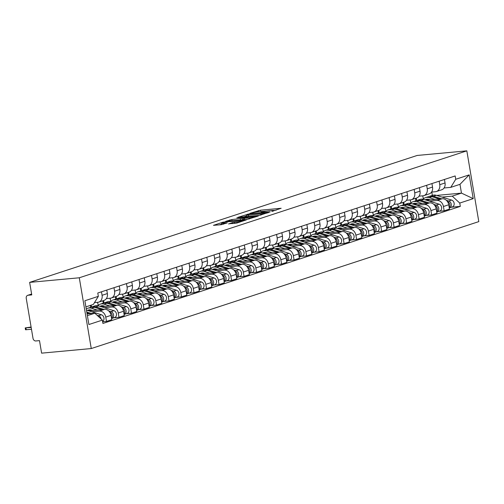 <?xml version="1.0" encoding="UTF-8"?>
<svg xmlns="http://www.w3.org/2000/svg" width="504" height="504" viewBox="0 0 504 504"><rect width="100%" height="100%" fill="white"/><g stroke="black" fill="none" stroke-linecap="round" stroke-linejoin="round"><path stroke-width="0.76" d="M271.801 211.415L281.156 208.272L260.366 210.2L250.066 213.305L252.762 212.801A4.536 0.479 -9.6 0 1 258.98 211.63L260.707 211.472A4.536 0.479 -9.6 0 1 262.66 211.541A4.536 0.479 -9.6 0 1 261.885 211.951L261.066 212.411L263.504 211.806A4.536 0.479 -9.6 0 1 269.716 210.634L271.448 210.477A4.536 0.479 -9.6 0 1 273.401 210.546A4.536 0.479 -9.6 0 1 272.626 210.956L271.801 211.415M228.646 223.833L236.786 223.077L246.317 219.908L222.976 222.176L213.45 225.345L221.105 224.715L227.26 222.919L223.159 223.222A3.793 0.403 -9.6 0 1 221.527 223.165A3.793 0.403 -9.6 0 1 223.486 222.472A3.793 0.403 -9.6 0 1 227.367 221.842L241.051 220.576A3.793 0.403 -9.6 0 1 242.682 220.632A3.793 0.403 -9.6 0 1 240.723 221.325A3.793 0.403 -9.6 0 1 236.842 221.955L232.621 222.529L228.671 224.003M79.292 277.78L29.641 282.385L417.18 155.453L466.83 150.847L79.292 277.78L91.262 348.548L478.8 221.615L466.83 150.847M259.321 215.422L270.175 211.869L249.392 213.797L237.919 217.331L259.321 215.422M258.306 216.027L247.08 219.435L225.685 221.338L231.84 219.542L242.216 218.396L245.095 217.407L236.804 217.835L258.306 216.027M29.641 282.385L31.758 294.909L28.111 295.25A2.885 2.344 -108.1 0 0 27.695 295.331A2.885 2.344 -108.1 0 0 26.239 298.299L33.012 338.354A2.885 2.344 -108.1 0 0 35.847 340.962L39.495 340.628L41.611 353.153L91.262 348.548M439.154 181.201L439.746 184.703A6.64 5.387 71.9 0 1 436.401 191.52L441.693 189.787A6.64 5.387 -108.1 0 0 445.038 182.971L444.446 179.468M415.901 200.775L415.498 198.362M429.484 201.184L436.918 200.491A6.64 5.387 71.9 0 1 443.432 206.501L448.724 204.769A6.64 5.387 -108.1 0 0 442.21 198.759L426.409 200.227M448.724 204.769L449.455 209.084L444.163 210.817L438.971 211.302M436.401 191.52A6.64 5.387 71.9 0 1 435.437 191.715L431.556 192.074M404.164 204.649L403.748 202.211M443.432 206.501L444.163 210.817M410.174 199.931L410.93 202.904M426.649 185.296L427.241 188.798A6.64 5.387 71.9 0 1 423.896 195.615L429.188 193.882A6.64 5.387 -108.1 0 0 432.533 187.066L431.941 183.563M403.395 204.87L402.992 202.463M426.466 215.397L431.657 214.918L436.949 213.179L436.218 208.864A6.64 5.387 -108.1 0 0 429.704 202.854L413.904 204.322M423.896 195.615A6.64 5.387 71.9 0 1 422.932 195.817L419.051 196.176M391.658 208.751L391.243 206.306M416.978 205.279L424.412 204.586A6.64 5.387 71.9 0 1 430.926 210.596L431.657 214.918M397.669 204.032L398.418 206.999M414.143 189.391L414.735 192.9A6.64 5.387 71.9 0 1 411.39 199.71L416.682 197.977A6.64 5.387 -108.1 0 0 420.027 191.167L419.429 187.658M390.89 208.971L390.48 206.558M413.96 219.492L419.152 219.013L424.444 217.281L423.713 212.959A6.64 5.387 -108.1 0 0 417.199 206.955L401.398 208.417M411.39 199.71A6.64 5.387 71.9 0 1 410.42 199.912L406.545 200.271M379.153 212.846L378.737 210.407M404.473 209.374L411.907 208.688A6.64 5.387 71.9 0 1 418.421 214.698L419.152 219.013M385.163 208.127L385.913 211.094M401.631 193.486L402.23 196.995A6.64 5.387 71.9 0 1 398.885 203.805L404.17 202.072A6.64 5.387 -108.1 0 0 407.516 195.262L406.923 191.753M378.384 213.066L377.975 210.653M401.455 223.587L406.646 223.108L411.938 221.376L411.207 217.06A6.64 5.387 -108.1 0 0 404.693 211.05L388.886 212.512M398.885 203.805A6.64 5.387 71.9 0 1 397.914 204.007L394.034 204.366M366.641 216.941L366.232 214.502M391.967 213.469L399.401 212.782A6.64 5.387 71.9 0 1 405.915 218.793L406.646 223.108M372.658 212.222L373.407 215.189M389.126 197.587L389.718 201.09A6.64 5.387 71.9 0 1 386.373 207.9L391.665 206.167A6.64 5.387 -108.1 0 0 395.01 199.357L394.418 195.848M365.879 217.161L365.469 214.748M388.949 227.688L394.141 227.203L399.426 225.471L398.696 221.155A6.64 5.387 -108.1 0 0 392.188 215.145L376.381 216.613M386.373 207.9A6.64 5.387 71.9 0 1 385.409 208.102L381.528 208.461M354.136 221.036L353.726 218.597M379.462 217.571L386.896 216.877A6.64 5.387 71.9 0 1 393.41 222.888L394.141 227.203M360.152 216.317L360.902 219.29M376.62 201.682L377.212 205.185A6.64 5.387 71.9 0 1 373.867 212.001L379.159 210.269A6.64 5.387 -108.1 0 0 382.505 203.452L381.912 199.949M353.373 221.256L352.964 218.843M376.444 231.783L381.629 231.298L386.921 229.566L386.19 225.25A6.64 5.387 -108.1 0 0 379.676 219.24L363.875 220.708M373.867 212.001A6.64 5.387 71.9 0 1 372.903 212.197L369.022 212.556M341.63 225.131L341.221 222.692M366.95 221.666L374.39 220.972A6.64 5.387 71.9 0 1 380.898 226.983L381.629 231.298M347.647 220.412L348.396 223.385M364.115 205.777L364.707 209.28A6.64 5.387 71.9 0 1 361.362 216.096L366.654 214.364A6.64 5.387 -108.1 0 0 369.999 207.547L369.407 204.044M340.868 225.351L340.458 222.944M363.932 235.878L369.123 235.399L374.415 233.661L373.685 229.345A6.64 5.387 -108.1 0 0 367.17 223.335L351.37 224.803M361.362 216.096A6.64 5.387 71.9 0 1 360.398 216.298L356.517 216.657M329.125 229.232L328.715 226.787M354.444 225.761L361.878 225.067A6.64 5.387 71.9 0 1 368.392 231.078L369.123 235.399M335.141 224.513L335.891 227.48M351.609 209.872L352.201 213.381A6.64 5.387 71.9 0 1 348.856 220.191L354.148 218.459A6.64 5.387 -108.1 0 0 357.494 211.648L356.901 208.139M328.356 229.452L327.953 227.039M351.427 239.973L356.618 239.494L361.91 237.762L361.179 233.44A6.64 5.387 -108.1 0 0 354.665 227.436L338.864 228.898M348.856 220.191A6.64 5.387 71.9 0 1 347.892 220.393L344.011 220.752M316.619 233.327L316.203 230.889M341.939 229.856L349.373 229.169A6.64 5.387 71.9 0 1 355.887 235.179L356.618 239.494M322.629 228.608L323.385 231.575M339.104 213.967L339.696 217.476A6.64 5.387 71.9 0 1 336.351 224.286L341.643 222.554A6.64 5.387 -108.1 0 0 344.988 215.743L344.396 212.234M315.851 233.547L315.447 231.134M338.921 244.068L344.112 243.589L349.404 241.857L348.674 237.542A6.64 5.387 -108.1 0 0 342.159 231.531L326.359 232.993M336.351 224.286A6.64 5.387 71.9 0 1 335.387 224.488L331.506 224.847M304.114 237.422L303.698 234.984M329.433 233.951L336.867 233.264A6.64 5.387 71.9 0 1 343.381 239.274L344.112 243.589M310.124 232.703L310.873 235.67M326.598 218.068L327.191 221.571A6.64 5.387 71.9 0 1 323.845 228.381L329.137 226.649A6.64 5.387 -108.1 0 0 332.483 219.838L331.884 216.329M303.345 237.642L302.935 235.229M326.416 248.17L331.607 247.684L336.899 245.952L336.168 241.637A6.64 5.387 -108.1 0 0 329.654 235.626L313.853 237.094M323.845 228.381A6.64 5.387 71.9 0 1 322.875 228.583L319 228.942M291.608 241.517L291.192 239.079M316.928 238.052L324.362 237.359A6.64 5.387 71.9 0 1 330.876 243.369L331.607 247.684M297.618 236.798L298.368 239.772M314.087 222.163L314.685 225.666A6.64 5.387 71.9 0 1 311.34 232.483L316.625 230.75A6.64 5.387 -108.1 0 0 319.971 223.933L319.378 220.431M290.839 241.737L290.43 239.324M313.91 252.265L319.101 251.779L324.393 250.047L323.663 245.732A6.64 5.387 -108.1 0 0 317.148 239.721L301.342 241.189M311.34 232.483A6.64 5.387 71.9 0 1 310.369 232.678L306.489 233.037M279.096 245.612L278.687 243.174M304.422 242.147L311.856 241.454A6.64 5.387 71.9 0 1 318.37 247.464L319.101 251.779M285.113 240.893L285.863 243.867M301.581 226.258L302.173 229.761A6.64 5.387 71.9 0 1 298.828 236.578L304.12 234.845A6.64 5.387 -108.1 0 0 307.465 228.029L306.873 224.526M278.334 245.832L277.924 243.426M301.405 256.36L306.596 255.881L311.882 254.142L311.151 249.827A6.64 5.387 -108.1 0 0 304.643 243.816L288.836 245.284M298.828 236.578A6.64 5.387 71.9 0 1 297.864 236.779L293.983 237.138M266.591 249.713L266.181 247.269M291.917 246.242L299.351 245.549A6.64 5.387 71.9 0 1 305.865 251.559L306.596 255.881M272.607 244.994L273.357 247.962M289.076 230.353L289.668 233.862A6.64 5.387 71.9 0 1 286.322 240.673L291.614 238.94A6.64 5.387 -108.1 0 0 294.96 232.13L294.368 228.621M265.829 249.934L265.419 247.521M288.899 260.455L294.084 259.976L299.376 258.243L298.645 253.922A6.64 5.387 -108.1 0 0 292.131 247.918L276.331 249.379M286.322 240.673A6.64 5.387 71.9 0 1 285.358 240.874L281.478 241.233M254.085 253.808L253.676 251.37M279.405 250.337L286.845 249.65A6.64 5.387 71.9 0 1 293.353 255.66L294.084 259.976M260.102 249.089L260.851 252.057M276.57 234.448L277.162 237.957A6.64 5.387 71.9 0 1 273.817 244.768L279.109 243.035A6.64 5.387 -108.1 0 0 282.454 236.225L281.862 232.716M253.323 254.029L252.913 251.616M276.387 264.55L281.579 264.071L286.87 262.338L286.14 258.023A6.64 5.387 -108.1 0 0 279.625 252.013L263.825 253.474M273.817 244.768A6.64 5.387 71.9 0 1 272.853 244.969L268.972 245.328M241.58 257.903L241.17 255.465M266.899 254.432L274.334 253.745A6.64 5.387 71.9 0 1 280.848 259.755L281.579 264.071M247.596 253.184L248.346 256.152M264.065 238.549L264.657 242.052A6.64 5.387 71.9 0 1 261.311 248.863L266.603 247.13A6.64 5.387 -108.1 0 0 269.949 240.32L269.356 236.811M240.811 258.124L240.408 255.711M263.882 268.651L269.073 268.166L274.365 266.433L273.634 262.118A6.64 5.387 -108.1 0 0 267.12 256.108L251.32 257.576M261.311 248.863A6.64 5.387 71.9 0 1 260.348 249.064L256.467 249.423M229.074 261.998L228.659 259.56M254.394 258.533L261.828 257.84A6.64 5.387 71.9 0 1 268.342 263.85L269.073 268.166M235.084 257.279L235.841 260.253M251.559 242.644L252.151 246.147A6.64 5.387 71.9 0 1 248.806 252.964L254.098 251.231A6.64 5.387 -108.1 0 0 257.443 244.415L256.851 240.912M228.306 262.219L227.903 259.806M251.376 272.746L256.567 272.261L261.859 270.528L261.129 266.213A6.64 5.387 -108.1 0 0 254.614 260.203L238.814 261.671M248.806 252.964A6.64 5.387 71.9 0 1 247.842 253.159L243.961 253.518M216.569 266.093L216.153 263.655M241.888 262.628L249.322 261.935A6.64 5.387 71.9 0 1 255.837 267.945L256.567 272.261M222.579 261.374L223.329 264.348M239.053 246.739L239.646 250.242A6.64 5.387 71.9 0 1 236.3 257.059L241.592 255.326A6.64 5.387 -108.1 0 0 244.938 248.51L244.339 245.007M215.8 266.314L215.391 263.907M238.871 276.841L244.062 276.362L249.354 274.623L248.623 270.308A6.64 5.387 -108.1 0 0 242.109 264.298L226.309 265.766M236.3 257.059A6.64 5.387 71.9 0 1 235.33 257.261L231.456 257.62M204.063 270.194L203.648 267.75M229.383 266.723L236.817 266.03A6.64 5.387 71.9 0 1 243.331 272.04L244.062 276.362M210.073 265.476L210.823 268.443M226.542 250.834L227.14 254.344A6.64 5.387 71.9 0 1 223.795 261.154L229.081 259.421A6.64 5.387 -108.1 0 0 232.426 252.611L231.834 249.102M203.295 270.415L202.885 268.002M226.365 280.936L231.556 280.457L236.849 278.725L236.118 274.403A6.64 5.387 -108.1 0 0 229.603 268.399L213.797 269.861M223.795 261.154A6.64 5.387 71.9 0 1 222.825 261.356L218.944 261.715M191.552 274.289L191.142 271.851M216.877 270.818L224.311 270.131A6.64 5.387 71.9 0 1 230.826 276.142L231.556 280.457M197.568 269.571L198.318 272.538M214.036 254.929L214.628 258.439A6.64 5.387 71.9 0 1 211.283 265.249L216.575 263.516A6.64 5.387 -108.1 0 0 219.92 256.706L219.328 253.197M190.789 274.51L190.38 272.097M213.86 285.031L219.051 284.552L224.337 282.82L223.606 278.504A6.64 5.387 -108.1 0 0 217.098 272.494L201.291 273.956M211.283 265.249A6.64 5.387 71.9 0 1 210.319 265.451L206.438 265.81M179.046 278.384L178.637 275.946M204.372 274.913L211.806 274.226A6.64 5.387 71.9 0 1 218.32 280.237L219.051 284.552M185.062 273.666L185.812 276.633M201.531 259.031L202.123 262.534A6.64 5.387 71.9 0 1 198.778 269.344L204.07 267.611A6.64 5.387 -108.1 0 0 207.415 260.801L206.823 257.292M178.284 278.605L177.874 276.192M201.354 289.132L206.539 288.647L211.831 286.915L211.1 282.599A6.64 5.387 -108.1 0 0 204.586 276.589L188.786 278.057M198.778 269.344A6.64 5.387 71.9 0 1 197.814 269.546L193.933 269.905M166.541 282.479L166.131 280.041M191.86 279.014L199.301 278.321A6.64 5.387 71.9 0 1 205.808 284.332L206.539 288.647M172.557 277.761L173.307 280.734M189.025 263.126L189.617 266.629A6.64 5.387 71.9 0 1 186.272 273.445L191.564 271.713A6.64 5.387 -108.1 0 0 194.909 264.896L194.317 261.393M165.778 282.7L165.369 280.287M188.843 293.227L194.034 292.742L199.326 291.01L198.595 286.694A6.64 5.387 -108.1 0 0 192.081 280.684L176.28 282.152M186.272 273.445A6.64 5.387 71.9 0 1 185.308 273.641L181.427 274M154.035 286.574L153.625 284.136M179.355 283.109L186.789 282.416A6.64 5.387 71.9 0 1 193.303 288.427L194.034 292.742M160.052 281.856L160.801 284.829M176.52 267.221L177.112 270.724A6.64 5.387 71.9 0 1 173.767 277.54L179.059 275.808A6.64 5.387 -108.1 0 0 182.404 268.991L181.812 265.488M153.266 286.795L152.863 284.388M176.337 297.322L181.528 296.843L186.82 295.105L186.089 290.789A6.64 5.387 -108.1 0 0 179.575 284.779L163.775 286.247M173.767 277.54A6.64 5.387 71.9 0 1 172.803 277.742L168.922 278.101M141.53 290.676L141.114 288.231M166.849 287.204L174.283 286.518A6.64 5.387 71.9 0 1 180.797 292.522L181.528 296.843M147.54 285.957L148.296 288.924M164.014 271.316L164.606 274.825A6.64 5.387 71.9 0 1 161.261 281.635L166.553 279.903A6.64 5.387 -108.1 0 0 169.898 273.092L169.306 269.583M140.761 290.896L140.358 288.483M163.832 301.417L169.023 300.938L174.315 299.206L173.584 294.884A6.64 5.387 -108.1 0 0 167.07 288.88L151.269 290.342M161.261 281.635A6.64 5.387 71.9 0 1 160.297 281.837L156.416 282.196M129.024 294.771L128.608 292.333M154.344 291.299L161.778 290.613A6.64 5.387 71.9 0 1 168.292 296.623L169.023 300.938M135.034 290.052L135.784 293.019M151.509 275.411L152.101 278.92A6.64 5.387 71.9 0 1 148.756 285.73L154.048 283.998A6.64 5.387 -108.1 0 0 157.393 277.187L156.794 273.678M128.255 294.991L127.846 292.578M151.326 305.512L156.517 305.033L161.809 303.301L161.078 298.985A6.64 5.387 -108.1 0 0 154.564 292.975L138.764 294.437M148.756 285.73A6.64 5.387 71.9 0 1 147.785 285.932L143.911 286.291M116.518 298.866L116.103 296.428M141.838 295.394L149.272 294.708A6.64 5.387 71.9 0 1 155.786 300.718L156.517 305.033M122.529 294.147L123.278 297.114M138.997 279.512L139.595 283.015A6.64 5.387 71.9 0 1 136.25 289.825L141.536 288.093A6.64 5.387 -108.1 0 0 144.881 281.282L144.289 277.773M115.75 299.086L115.34 296.673M138.821 309.613L144.012 309.128L149.304 307.396L148.573 303.08A6.64 5.387 -108.1 0 0 142.059 297.07L126.252 298.538M136.25 289.825A6.64 5.387 71.9 0 1 135.28 290.027L131.399 290.386M104.007 302.961L103.597 300.523M129.333 299.496L136.767 298.803A6.64 5.387 71.9 0 1 143.281 304.813L144.012 309.128M110.023 298.242L110.773 301.216M126.491 283.607L127.084 287.11A6.64 5.387 71.9 0 1 123.738 293.927L129.03 292.194A6.64 5.387 -108.1 0 0 132.376 285.377L131.783 281.875M103.244 303.181L102.835 300.775M126.315 313.709L131.506 313.223L136.792 311.491L136.061 307.175A6.64 5.387 -108.1 0 0 129.553 301.165L113.747 302.633M123.738 293.927A6.64 5.387 71.9 0 1 122.774 294.122L118.894 294.481M91.501 307.056L91.18 305.134M116.827 303.591L124.261 302.898A6.64 5.387 71.9 0 1 130.775 308.908L131.506 313.223M97.518 302.337L98.267 305.311M113.986 287.702L114.578 291.205A6.64 5.387 71.9 0 1 111.233 298.022L116.525 296.289A6.64 5.387 -108.1 0 0 119.87 289.472L119.278 285.97M90.739 307.276L90.418 305.386M113.809 317.803L118.994 317.325L124.286 315.592L123.556 311.27A6.64 5.387 -108.1 0 0 117.041 305.26L101.241 306.728M111.233 298.022A6.64 5.387 71.9 0 1 110.269 298.223L106.388 298.582M104.315 307.686L111.756 306.999A6.64 5.387 71.9 0 1 118.264 313.003L118.994 317.325M101.48 291.797L102.073 295.306A6.64 5.387 71.9 0 1 98.727 302.117L104.019 300.384A6.64 5.387 -108.1 0 0 107.365 293.574L106.772 290.065M102.64 321.772L106.489 321.42L111.781 319.687L111.05 315.365A6.64 5.387 -108.1 0 0 104.536 309.362L88.736 310.823M98.727 302.117A6.64 5.387 71.9 0 1 97.763 302.318L94.475 302.62M91.81 311.781L99.244 311.094A6.64 5.387 71.9 0 1 105.758 317.104L106.489 321.42M98.022 305.329L98.374 305.216M110.527 301.234L110.886 301.121M123.033 297.139L123.392 297.026M135.544 293.044L135.897 292.925M148.05 288.95L148.403 288.83M160.555 284.848L160.908 284.735M173.061 280.753L173.414 280.64M185.567 276.658L185.919 276.545M198.072 272.563L198.431 272.443M210.578 268.468L210.937 268.349M223.089 264.367L223.442 264.253M235.595 260.272L235.948 260.159M248.1 256.177L248.453 256.063M260.606 252.082L260.959 251.962M273.111 247.987L273.464 247.867M285.617 243.886L285.976 243.772M298.122 239.791L298.481 239.677M310.634 235.696L310.987 235.582M323.14 231.601L323.492 231.481M335.645 227.506L335.998 227.386M348.151 223.404L348.503 223.291M360.656 219.309L361.009 219.196M373.162 215.214L373.521 215.101M385.667 211.119L386.026 211M398.179 207.024L398.532 206.905M410.684 202.923L411.037 202.81M441.989 197.089L452.252 196.138L461.469 193.114L459.982 184.338L450.765 187.362L444.062 187.979M422.68 195.836L423.436 198.809M436.628 195.42L461.469 193.114L473.224 198.645L459.755 203.062L452.252 196.138M423.19 198.828L423.543 198.715M432.337 195.394L431.777 192.056M450.765 187.362L455.729 179.279L469.199 174.869L473.224 198.645M87.387 315.636L94.853 313.192L102.362 320.116L102.923 323.442L460.316 206.382L459.755 203.062M102.362 320.116L88.893 324.526L84.867 300.749L98.337 296.339L93.372 304.416L85.907 306.867M455.729 179.279L455.169 175.953L97.776 293.013L98.337 296.339M94.853 313.192L87.097 313.91M416.669 200.554L416.254 198.116M451.477 207.207L460.316 206.382M469.199 174.869L459.982 184.338M276.186 210.168L273.225 210.445M266.792 211.044L262.483 211.441M246.437 215.983L243.741 216.871M268.065 212.455L249.562 214.036L247.061 214.666A4.536 0.479 -9.6 0 0 246.286 215.082A4.536 0.479 -9.6 0 0 248.239 215.151L260.707 213.992A4.536 0.479 -9.6 0 0 266.925 212.827L268.065 212.455L268.122 212.814M246.286 215.082L246.525 216.499A4.536 0.479 -9.6 0 0 246.702 216.594M242.197 219.889L243.76 219.385M249.02 217.948A3.793 0.403 -9.6 0 0 252.901 217.325A3.793 0.403 -9.6 0 0 254.86 216.632A3.793 0.403 -9.6 0 0 253.228 216.569L248.409 217.016L243.589 218.377L249.02 217.948L249.203 219.013M221.527 223.165L221.766 224.582A3.793 0.403 -9.6 0 0 221.798 224.627M221.678 224.091L219.265 224.885M430.321 199.861L428.948 199.433A6.785 5.506 -108.1 0 0 426.05 199.427A6.785 5.506 -108.1 0 0 425.156 199.836M426.598 200.208A6.785 5.506 71.9 0 1 427.575 199.206M423.007 199.219A8.662 7.031 71.9 0 1 425.464 197.644L428.35 196.699A8.662 7.031 71.9 0 1 432.048 196.705L439.469 199.017M425.464 197.644A8.662 7.031 71.9 0 1 429.162 197.65L434.902 199.439M447.376 201.474A3.61 2.93 71.9 0 1 449.751 204.088A3.61 2.93 71.9 0 1 449.196 207.541M427.726 200.101A6.785 5.506 71.9 0 1 428.356 199.288M429.049 196.516A8.662 7.031 71.9 0 1 429.71 196.251A8.662 7.031 71.9 0 1 433.415 196.258L441.624 198.815M429.71 196.251L432.602 195.306A8.662 7.031 71.9 0 1 436.3 195.313L451.603 200.075A3.61 2.93 71.9 0 1 454.161 203.509A3.61 2.93 71.9 0 1 452.309 206.936L449.423 207.881A3.61 2.93 71.9 0 1 449.259 207.925M446.324 200.277L448.718 201.02A3.61 2.93 71.9 0 1 451.275 204.454A3.61 2.93 71.9 0 1 449.423 207.881M417.816 203.956L416.443 203.528A6.785 5.506 -108.1 0 0 413.545 203.522A6.785 5.506 -108.1 0 0 412.644 203.931M414.093 204.303A6.785 5.506 71.9 0 1 415.069 203.301M410.502 203.314A8.662 7.031 71.9 0 1 412.959 201.739L415.844 200.794A8.662 7.031 71.9 0 1 419.542 200.806L426.957 203.112M412.959 201.739A8.662 7.031 71.9 0 1 416.657 201.751L422.396 203.534M434.87 205.569A3.61 2.93 71.9 0 1 437.245 208.19A3.61 2.93 71.9 0 1 436.685 211.642M415.22 204.202A6.785 5.506 71.9 0 1 415.85 203.383M416.537 200.617A8.662 7.031 71.9 0 1 417.205 200.346A8.662 7.031 71.9 0 1 420.909 200.359L429.112 202.91M417.205 200.346L420.09 199.401A8.662 7.031 71.9 0 1 423.795 199.414L439.097 204.17A3.61 2.93 71.9 0 1 441.655 207.604A3.61 2.93 71.9 0 1 439.803 211.031L436.911 211.976A3.61 2.93 71.9 0 1 436.754 212.02M433.818 204.372L436.212 205.115A3.61 2.93 71.9 0 1 438.77 208.549A3.61 2.93 71.9 0 1 436.911 211.976M405.31 208.058L403.937 207.629A6.785 5.506 -108.1 0 0 401.033 207.623A6.785 5.506 -108.1 0 0 400.138 208.026M401.587 208.398A6.785 5.506 71.9 0 1 402.564 207.396M397.996 207.409A8.662 7.031 71.9 0 1 400.453 205.834L403.339 204.889A8.662 7.031 71.9 0 1 407.037 204.901L414.452 207.207M400.453 205.834A8.662 7.031 71.9 0 1 404.151 205.846L409.891 207.629M422.365 209.67A3.61 2.93 71.9 0 1 424.74 212.285A3.61 2.93 71.9 0 1 424.179 215.737M402.715 208.297A6.785 5.506 71.9 0 1 403.345 207.478M404.032 204.712A8.662 7.031 71.9 0 1 404.699 204.448A8.662 7.031 71.9 0 1 408.404 204.454L416.606 207.005M404.699 204.448L407.585 203.496A8.662 7.031 71.9 0 1 411.289 203.509L426.586 208.272A3.61 2.93 71.9 0 1 429.15 211.705A3.61 2.93 71.9 0 1 427.291 215.126L424.406 216.071A3.61 2.93 71.9 0 1 424.242 216.115M421.312 208.467L423.7 209.217A3.61 2.93 71.9 0 1 426.264 212.65A3.61 2.93 71.9 0 1 424.406 216.071M392.805 212.153L391.425 211.724A6.785 5.506 -108.1 0 0 388.527 211.718A6.785 5.506 -108.1 0 0 387.633 212.121M389.075 212.499A6.785 5.506 71.9 0 1 390.052 211.491M385.484 211.504A8.662 7.031 71.9 0 1 387.948 209.935L390.833 208.99A8.662 7.031 71.9 0 1 394.531 208.996L401.946 211.302M387.948 209.935A8.662 7.031 71.9 0 1 391.646 209.941L397.385 211.724M409.859 213.765A3.61 2.93 71.9 0 1 412.234 216.38A3.61 2.93 71.9 0 1 411.674 219.832M390.209 212.392A6.785 5.506 71.9 0 1 390.833 211.573M391.526 208.807A8.662 7.031 71.9 0 1 392.194 208.543A8.662 7.031 71.9 0 1 395.892 208.549L404.101 211.1M392.194 208.543L395.079 207.598A8.662 7.031 71.9 0 1 398.777 207.604L414.08 212.367A3.61 2.93 71.9 0 1 416.644 215.8A3.61 2.93 71.9 0 1 414.786 219.221L411.9 220.166A3.61 2.93 71.9 0 1 411.736 220.216M408.801 212.568L411.195 213.312A3.61 2.93 71.9 0 1 413.759 216.745A3.61 2.93 71.9 0 1 411.9 220.166M380.299 216.248L378.92 215.819A6.785 5.506 -108.1 0 0 376.022 215.813A6.785 5.506 -108.1 0 0 375.127 216.222M376.57 216.594A6.785 5.506 71.9 0 1 377.546 215.592M372.979 215.605A8.662 7.031 71.9 0 1 375.436 214.03L378.328 213.085A8.662 7.031 71.9 0 1 382.026 213.091L389.441 215.397M375.436 214.03A8.662 7.031 71.9 0 1 379.14 214.036L384.88 215.825M397.347 217.86A3.61 2.93 71.9 0 1 399.729 220.475A3.61 2.93 71.9 0 1 399.168 223.927M377.704 216.487A6.785 5.506 71.9 0 1 378.328 215.674M379.021 212.902A8.662 7.031 71.9 0 1 379.688 212.638A8.662 7.031 71.9 0 1 383.386 212.644L391.595 215.202M379.688 212.638L382.574 211.693A8.662 7.031 71.9 0 1 386.272 211.699L401.575 216.462A3.61 2.93 71.9 0 1 404.139 219.895A3.61 2.93 71.9 0 1 402.28 223.316L399.395 224.261A3.61 2.93 71.9 0 1 399.231 224.311M396.295 216.663L398.689 217.407A3.61 2.93 71.9 0 1 401.253 220.84A3.61 2.93 71.9 0 1 399.395 224.261M367.794 220.343L366.414 219.914A6.785 5.506 -108.1 0 0 363.516 219.908A6.785 5.506 -108.1 0 0 362.622 220.317M364.064 220.689A6.785 5.506 71.9 0 1 365.041 219.687M360.473 219.7A8.662 7.031 71.9 0 1 362.93 218.125L365.816 217.18A8.662 7.031 71.9 0 1 369.52 217.186L376.935 219.498M362.93 218.125A8.662 7.031 71.9 0 1 366.635 218.131L372.368 219.92M384.842 221.955A3.61 2.93 71.9 0 1 387.217 224.57A3.61 2.93 71.9 0 1 386.663 228.022M365.198 220.582A6.785 5.506 71.9 0 1 365.822 219.769M366.515 216.997A8.662 7.031 71.9 0 1 367.183 216.733A8.662 7.031 71.9 0 1 370.881 216.739L379.09 219.297M367.183 216.733L370.068 215.788A8.662 7.031 71.9 0 1 373.766 215.794L389.069 220.557A3.61 2.93 71.9 0 1 391.633 223.99A3.61 2.93 71.9 0 1 389.775 227.417L386.889 228.362A3.61 2.93 71.9 0 1 386.726 228.407M383.79 220.758L386.184 221.502A3.61 2.93 71.9 0 1 388.741 224.935A3.61 2.93 71.9 0 1 386.889 228.362M355.282 224.438L353.909 224.009A6.785 5.506 -108.1 0 0 351.011 224.003A6.785 5.506 -108.1 0 0 350.116 224.412M351.559 224.784A6.785 5.506 71.9 0 1 352.535 223.782M347.968 223.795A8.662 7.031 71.9 0 1 350.425 222.22L353.31 221.275A8.662 7.031 71.9 0 1 357.015 221.287L364.43 223.593M350.425 222.22A8.662 7.031 71.9 0 1 354.129 222.232L359.862 224.015M372.336 226.05A3.61 2.93 71.9 0 1 374.711 228.671A3.61 2.93 71.9 0 1 374.157 232.124M352.693 224.683A6.785 5.506 71.9 0 1 353.317 223.864M354.01 221.099A8.662 7.031 71.9 0 1 354.677 220.828A8.662 7.031 71.9 0 1 358.376 220.84L366.584 223.392M354.677 220.828L357.563 219.883A8.662 7.031 71.9 0 1 361.261 219.895L376.564 224.652A3.61 2.93 71.9 0 1 379.121 228.085A3.61 2.93 71.9 0 1 377.269 231.512L374.384 232.457A3.61 2.93 71.9 0 1 374.22 232.502M371.284 224.853L373.678 225.597A3.61 2.93 71.9 0 1 376.236 229.03A3.61 2.93 71.9 0 1 374.384 232.457M342.777 228.539L341.403 228.11A6.785 5.506 -108.1 0 0 338.505 228.104A6.785 5.506 -108.1 0 0 337.611 228.507M339.053 228.879A6.785 5.506 71.9 0 1 340.03 227.877M335.462 227.89A8.662 7.031 71.9 0 1 337.919 226.315L340.805 225.37A8.662 7.031 71.9 0 1 344.503 225.382L351.924 227.688M337.919 226.315A8.662 7.031 71.9 0 1 341.618 226.328L347.357 228.11M359.831 230.152A3.61 2.93 71.9 0 1 362.206 232.766A3.61 2.93 71.9 0 1 361.651 236.219M340.181 228.778A6.785 5.506 71.9 0 1 340.811 227.959M341.504 225.194A8.662 7.031 71.9 0 1 342.166 224.929A8.662 7.031 71.9 0 1 345.87 224.935L354.079 227.487M342.166 224.929L345.057 223.978A8.662 7.031 71.9 0 1 348.755 223.99L364.058 228.753A3.61 2.93 71.9 0 1 366.616 232.186A3.61 2.93 71.9 0 1 364.764 235.607L361.878 236.552A3.61 2.93 71.9 0 1 361.714 236.597M358.779 228.948L361.173 229.698A3.61 2.93 71.9 0 1 363.731 233.132A3.61 2.93 71.9 0 1 361.878 236.552M330.271 232.634L328.898 232.205A6.785 5.506 -108.1 0 0 326 232.199A6.785 5.506 -108.1 0 0 325.099 232.602M326.548 232.98A6.785 5.506 71.9 0 1 327.524 231.972M322.957 231.985A8.662 7.031 71.9 0 1 325.414 230.416L328.299 229.471A8.662 7.031 71.9 0 1 331.997 229.477L339.413 231.783M325.414 230.416A8.662 7.031 71.9 0 1 329.112 230.423L334.851 232.205M347.325 234.247A3.61 2.93 71.9 0 1 349.7 236.861A3.61 2.93 71.9 0 1 349.14 240.314M327.676 232.873A6.785 5.506 71.9 0 1 328.306 232.054M328.992 229.288A8.662 7.031 71.9 0 1 329.66 229.024A8.662 7.031 71.9 0 1 333.364 229.03L341.567 231.582M329.66 229.024L332.546 228.079A8.662 7.031 71.9 0 1 336.25 228.085L351.553 232.848A3.61 2.93 71.9 0 1 354.11 236.282A3.61 2.93 71.9 0 1 352.258 239.702L349.366 240.647A3.61 2.93 71.9 0 1 349.209 240.698M346.273 233.05L348.667 233.793A3.61 2.93 71.9 0 1 351.225 237.227A3.61 2.93 71.9 0 1 349.366 240.647M317.766 236.729L316.392 236.3A6.785 5.506 -108.1 0 0 313.488 236.294A6.785 5.506 -108.1 0 0 312.593 236.704M314.042 237.075A6.785 5.506 71.9 0 1 315.019 236.074M310.451 236.086A8.662 7.031 71.9 0 1 312.908 234.511L315.794 233.566A8.662 7.031 71.9 0 1 319.492 233.572L326.907 235.878M312.908 234.511A8.662 7.031 71.9 0 1 316.606 234.518L322.346 236.307M334.82 238.342A3.61 2.93 71.9 0 1 337.195 240.956A3.61 2.93 71.9 0 1 336.634 244.409M315.17 236.968A6.785 5.506 71.9 0 1 315.8 236.156M316.487 233.383A8.662 7.031 71.9 0 1 317.155 233.119A8.662 7.031 71.9 0 1 320.859 233.125L329.062 235.683M317.155 233.119L320.04 232.174A8.662 7.031 71.9 0 1 323.744 232.18L339.041 236.943A3.61 2.93 71.9 0 1 341.605 240.377A3.61 2.93 71.9 0 1 339.746 243.797L336.861 244.742A3.61 2.93 71.9 0 1 336.697 244.793M333.768 237.145L336.155 237.888A3.61 2.93 71.9 0 1 338.719 241.322A3.61 2.93 71.9 0 1 336.861 244.742M305.26 240.824L303.881 240.395A6.785 5.506 -108.1 0 0 300.983 240.389A6.785 5.506 -108.1 0 0 300.088 240.799M301.531 241.17A6.785 5.506 71.9 0 1 302.507 240.169M297.94 240.181A8.662 7.031 71.9 0 1 300.403 238.606L303.288 237.661A8.662 7.031 71.9 0 1 306.986 237.667L314.401 239.98M300.403 238.606A8.662 7.031 71.9 0 1 304.101 238.613L309.84 240.402M322.314 242.437A3.61 2.93 71.9 0 1 324.689 245.051A3.61 2.93 71.9 0 1 324.129 248.504M302.665 241.063A6.785 5.506 71.9 0 1 303.288 240.251M303.981 237.478A8.662 7.031 71.9 0 1 304.649 237.214A8.662 7.031 71.9 0 1 308.347 237.22L316.556 239.778M304.649 237.214L307.534 236.269A8.662 7.031 71.9 0 1 311.239 236.275L326.535 241.038A3.61 2.93 71.9 0 1 329.099 244.472A3.61 2.93 71.9 0 1 327.241 247.899L324.356 248.844A3.61 2.93 71.9 0 1 324.192 248.888M321.256 241.24L323.65 241.983A3.61 2.93 71.9 0 1 326.214 245.417A3.61 2.93 71.9 0 1 324.356 248.844M292.755 244.919L291.375 244.49A6.785 5.506 -108.1 0 0 288.477 244.484A6.785 5.506 -108.1 0 0 287.582 244.894M289.025 245.265A6.785 5.506 71.9 0 1 290.002 244.264M285.434 244.276A8.662 7.031 71.9 0 1 287.891 242.701L290.783 241.756A8.662 7.031 71.9 0 1 294.481 241.769L301.896 244.075M287.891 242.701A8.662 7.031 71.9 0 1 291.596 242.714L297.335 244.497M309.803 246.532A3.61 2.93 71.9 0 1 312.184 249.152A3.61 2.93 71.9 0 1 311.623 252.605M290.159 245.164A6.785 5.506 71.9 0 1 290.783 244.346M291.476 241.58A8.662 7.031 71.9 0 1 292.144 241.309A8.662 7.031 71.9 0 1 295.842 241.322L304.051 243.873M292.144 241.309L295.029 240.364A8.662 7.031 71.9 0 1 298.727 240.377L314.03 245.133A3.61 2.93 71.9 0 1 316.594 248.567A3.61 2.93 71.9 0 1 314.735 251.994L311.85 252.939A3.61 2.93 71.9 0 1 311.686 252.983M308.75 245.335L311.144 246.078A3.61 2.93 71.9 0 1 313.709 249.512A3.61 2.93 71.9 0 1 311.85 252.939M280.249 249.02L278.869 248.592A6.785 5.506 -108.1 0 0 275.971 248.585A6.785 5.506 -108.1 0 0 275.077 248.989M276.52 249.36A6.785 5.506 71.9 0 1 277.496 248.359M272.929 248.371A8.662 7.031 71.9 0 1 275.386 246.796L278.271 245.851A8.662 7.031 71.9 0 1 281.975 245.864L289.391 248.17M275.386 246.796A8.662 7.031 71.9 0 1 279.09 246.809L284.823 248.592M297.297 250.633A3.61 2.93 71.9 0 1 299.672 253.247A3.61 2.93 71.9 0 1 299.118 256.7M277.654 249.259A6.785 5.506 71.9 0 1 278.277 248.441M278.97 245.675A8.662 7.031 71.9 0 1 279.638 245.41A8.662 7.031 71.9 0 1 283.336 245.417L291.545 247.968M279.638 245.41L282.524 244.459A8.662 7.031 71.9 0 1 286.222 244.472L301.524 249.234A3.61 2.93 71.9 0 1 304.088 252.668A3.61 2.93 71.9 0 1 302.23 256.089L299.344 257.034A3.61 2.93 71.9 0 1 299.181 257.078M296.245 249.43L298.639 250.179A3.61 2.93 71.9 0 1 301.197 253.613A3.61 2.93 71.9 0 1 299.344 257.034M267.737 253.115L266.364 252.687A6.785 5.506 -108.1 0 0 263.466 252.68A6.785 5.506 -108.1 0 0 262.571 253.084M264.014 253.462A6.785 5.506 71.9 0 1 264.991 252.454M260.423 252.466A8.662 7.031 71.9 0 1 262.88 250.898L265.766 249.953A8.662 7.031 71.9 0 1 269.47 249.959L276.885 252.265M262.88 250.898A8.662 7.031 71.9 0 1 266.584 250.904L272.317 252.687M284.791 254.728A3.61 2.93 71.9 0 1 287.167 257.342A3.61 2.93 71.9 0 1 286.612 260.795M265.148 253.355A6.785 5.506 71.9 0 1 265.772 252.536M266.465 249.77A8.662 7.031 71.9 0 1 267.133 249.505A8.662 7.031 71.9 0 1 270.831 249.512L279.04 252.063M267.133 249.505L270.018 248.56A8.662 7.031 71.9 0 1 273.716 248.567L289.019 253.329A3.61 2.93 71.9 0 1 291.577 256.763A3.61 2.93 71.9 0 1 289.724 260.184L286.839 261.129A3.61 2.93 71.9 0 1 286.675 261.179M283.739 253.531L286.133 254.274A3.61 2.93 71.9 0 1 288.691 257.708A3.61 2.93 71.9 0 1 286.839 261.129M255.232 257.21L253.858 256.782A6.785 5.506 -108.1 0 0 250.961 256.775A6.785 5.506 -108.1 0 0 250.066 257.185M251.509 257.557A6.785 5.506 71.9 0 1 252.485 256.555M247.918 256.567A8.662 7.031 71.9 0 1 250.375 254.993L253.26 254.048A8.662 7.031 71.9 0 1 256.958 254.054L264.38 256.36M250.375 254.993A8.662 7.031 71.9 0 1 254.073 254.999L259.812 256.788M272.286 258.823A3.61 2.93 71.9 0 1 274.661 261.437A3.61 2.93 71.9 0 1 274.107 264.89M252.636 257.45A6.785 5.506 71.9 0 1 253.266 256.637M253.959 253.865A8.662 7.031 71.9 0 1 254.621 253.6A8.662 7.031 71.9 0 1 258.325 253.607L266.534 256.164M254.621 253.6L257.512 252.655A8.662 7.031 71.9 0 1 261.211 252.662L276.513 257.424A3.61 2.93 71.9 0 1 279.071 260.858A3.61 2.93 71.9 0 1 277.219 264.279L274.334 265.224A3.61 2.93 71.9 0 1 274.17 265.274M271.234 257.626L273.628 258.369A3.61 2.93 71.9 0 1 276.186 261.803A3.61 2.93 71.9 0 1 274.334 265.224M242.726 261.305L241.353 260.877A6.785 5.506 -108.1 0 0 238.455 260.87A6.785 5.506 -108.1 0 0 237.554 261.28M239.003 261.652A6.785 5.506 71.9 0 1 239.98 260.65M235.412 260.663A8.662 7.031 71.9 0 1 237.869 259.087L240.754 258.142A8.662 7.031 71.9 0 1 244.453 258.149L251.868 260.461M237.869 259.087A8.662 7.031 71.9 0 1 241.567 259.094L247.306 260.883M259.781 262.918A3.61 2.93 71.9 0 1 262.156 265.532A3.61 2.93 71.9 0 1 261.595 268.985M240.131 261.544A6.785 5.506 71.9 0 1 240.761 260.732M241.447 257.96A8.662 7.031 71.9 0 1 242.115 257.695A8.662 7.031 71.9 0 1 245.82 257.702L254.029 260.259M242.115 257.695L245.001 256.75A8.662 7.031 71.9 0 1 248.705 256.757L264.008 261.519A3.61 2.93 71.9 0 1 266.566 264.953A3.61 2.93 71.9 0 1 264.713 268.38L261.822 269.325A3.61 2.93 71.9 0 1 261.664 269.369M258.728 261.721L261.122 262.464A3.61 2.93 71.9 0 1 263.68 265.898A3.61 2.93 71.9 0 1 261.822 269.325M230.221 265.4L228.847 264.972A6.785 5.506 -108.1 0 0 225.943 264.965A6.785 5.506 -108.1 0 0 225.049 265.375M226.498 265.747A6.785 5.506 71.9 0 1 227.474 264.745M222.907 264.757A8.662 7.031 71.9 0 1 225.364 263.183L228.249 262.238A8.662 7.031 71.9 0 1 231.947 262.25L239.362 264.556M225.364 263.183A8.662 7.031 71.9 0 1 229.062 263.195L234.801 264.978M247.275 267.019A3.61 2.93 71.9 0 1 249.65 269.634A3.61 2.93 71.9 0 1 249.089 273.086M227.625 265.646A6.785 5.506 71.9 0 1 228.255 264.827M228.942 262.061A8.662 7.031 71.9 0 1 229.61 261.79A8.662 7.031 71.9 0 1 233.314 261.803L241.517 264.354M229.61 261.79L232.495 260.845A8.662 7.031 71.9 0 1 236.2 260.858L251.502 265.614A3.61 2.93 71.9 0 1 254.06 269.048A3.61 2.93 71.9 0 1 252.202 272.475L249.316 273.42A3.61 2.93 71.9 0 1 249.159 273.464M246.223 265.816L248.611 266.559A3.61 2.93 71.9 0 1 251.175 269.993A3.61 2.93 71.9 0 1 249.316 273.42M217.715 269.501L216.336 269.073A6.785 5.506 -108.1 0 0 213.438 269.067A6.785 5.506 -108.1 0 0 212.543 269.47M213.992 269.842A6.785 5.506 71.9 0 1 214.962 268.84M210.395 268.853A8.662 7.031 71.9 0 1 212.858 267.277L215.743 266.332A8.662 7.031 71.9 0 1 219.442 266.345L226.857 268.651M212.858 267.277A8.662 7.031 71.9 0 1 216.556 267.29L222.296 269.073M234.769 271.114A3.61 2.93 71.9 0 1 237.145 273.729A3.61 2.93 71.9 0 1 236.584 277.181M215.12 269.741A6.785 5.506 71.9 0 1 215.743 268.922M216.436 266.156A8.662 7.031 71.9 0 1 217.104 265.892A8.662 7.031 71.9 0 1 220.802 265.898L229.011 268.449M217.104 265.892L219.99 264.94A8.662 7.031 71.9 0 1 223.694 264.953L238.991 269.716A3.61 2.93 71.9 0 1 241.555 273.149A3.61 2.93 71.9 0 1 239.696 276.57L236.811 277.515A3.61 2.93 71.9 0 1 236.647 277.559M233.711 269.911L236.105 270.661A3.61 2.93 71.9 0 1 238.669 274.094A3.61 2.93 71.9 0 1 236.811 277.515M205.21 273.596L203.83 273.168A6.785 5.506 -108.1 0 0 200.932 273.162A6.785 5.506 -108.1 0 0 200.038 273.565M201.48 273.943A6.785 5.506 71.9 0 1 202.457 272.935M197.889 272.954A8.662 7.031 71.9 0 1 200.346 271.379L203.238 270.434A8.662 7.031 71.9 0 1 206.936 270.44L214.351 272.746M200.346 271.379A8.662 7.031 71.9 0 1 204.051 271.385L209.79 273.168M222.258 275.209A3.61 2.93 71.9 0 1 224.639 277.824A3.61 2.93 71.9 0 1 224.078 281.276M202.614 273.836A6.785 5.506 71.9 0 1 203.238 273.017M203.931 270.251A8.662 7.031 71.9 0 1 204.599 269.987A8.662 7.031 71.9 0 1 208.297 269.993L216.506 272.544M204.599 269.987L207.484 269.041A8.662 7.031 71.9 0 1 211.182 269.048L226.485 273.811A3.61 2.93 71.9 0 1 229.049 277.244A3.61 2.93 71.9 0 1 227.191 280.665L224.305 281.61A3.61 2.93 71.9 0 1 224.141 281.66M221.206 274.012L223.6 274.756A3.61 2.93 71.9 0 1 226.164 278.189A3.61 2.93 71.9 0 1 224.305 281.61M192.704 277.691L191.325 277.263A6.785 5.506 -108.1 0 0 188.427 277.257A6.785 5.506 -108.1 0 0 187.532 277.666M188.975 278.038A6.785 5.506 71.9 0 1 189.951 277.036M185.384 277.049A8.662 7.031 71.9 0 1 187.841 275.474L190.726 274.529A8.662 7.031 71.9 0 1 194.431 274.535L201.846 276.841M187.841 275.474A8.662 7.031 71.9 0 1 191.545 275.48L197.278 277.269M209.752 279.304A3.61 2.93 71.9 0 1 212.127 281.919A3.61 2.93 71.9 0 1 211.573 285.371M190.109 277.931A6.785 5.506 71.9 0 1 190.732 277.118M191.426 274.346A8.662 7.031 71.9 0 1 192.093 274.082A8.662 7.031 71.9 0 1 195.791 274.088L204 276.646M192.093 274.082L194.979 273.137A8.662 7.031 71.9 0 1 198.677 273.143L213.979 277.906A3.61 2.93 71.9 0 1 216.544 281.339A3.61 2.93 71.9 0 1 214.685 284.76L211.8 285.705A3.61 2.93 71.9 0 1 211.636 285.755M208.7 278.107L211.094 278.851A3.61 2.93 71.9 0 1 213.652 282.284A3.61 2.93 71.9 0 1 211.8 285.705M180.193 281.786L178.819 281.358A6.785 5.506 -108.1 0 0 175.921 281.352A6.785 5.506 -108.1 0 0 175.027 281.761M176.469 282.133A6.785 5.506 71.9 0 1 177.446 281.131M172.878 281.144A8.662 7.031 71.9 0 1 175.335 279.569L178.221 278.624A8.662 7.031 71.9 0 1 181.925 278.63L189.34 280.942M175.335 279.569A8.662 7.031 71.9 0 1 179.04 279.575L184.773 281.364M197.247 283.399A3.61 2.93 71.9 0 1 199.622 286.014A3.61 2.93 71.9 0 1 199.067 289.466M177.603 282.026A6.785 5.506 71.9 0 1 178.227 281.213M178.92 278.441A8.662 7.031 71.9 0 1 179.588 278.177A8.662 7.031 71.9 0 1 183.286 278.183L191.495 280.741M179.588 278.177L182.473 277.231A8.662 7.031 71.9 0 1 186.171 277.238L201.474 282.001A3.61 2.93 71.9 0 1 204.032 285.434A3.61 2.93 71.9 0 1 202.18 288.861L199.294 289.806A3.61 2.93 71.9 0 1 199.13 289.85M196.195 282.202L198.589 282.946A3.61 2.93 71.9 0 1 201.146 286.379A3.61 2.93 71.9 0 1 199.294 289.806M167.687 285.881L166.314 285.453A6.785 5.506 -108.1 0 0 163.416 285.447A6.785 5.506 -108.1 0 0 162.521 285.856M163.964 286.228A6.785 5.506 71.9 0 1 164.94 285.226M160.373 285.239A8.662 7.031 71.9 0 1 162.83 283.664L165.715 282.719A8.662 7.031 71.9 0 1 169.42 282.731L176.835 285.037M162.83 283.664A8.662 7.031 71.9 0 1 166.528 283.676L172.267 285.459M184.741 287.5A3.61 2.93 71.9 0 1 187.116 290.115A3.61 2.93 71.9 0 1 186.562 293.567M165.091 286.127A6.785 5.506 71.9 0 1 165.722 285.308M166.414 282.542A8.662 7.031 71.9 0 1 167.076 282.272A8.662 7.031 71.9 0 1 170.78 282.284L178.989 284.836M167.076 282.272L169.968 281.327A8.662 7.031 71.9 0 1 173.666 281.339L188.969 286.096A3.61 2.93 71.9 0 1 191.526 289.529A3.61 2.93 71.9 0 1 189.674 292.956L186.789 293.901A3.61 2.93 71.9 0 1 186.625 293.945M183.689 286.297L186.083 287.041A3.61 2.93 71.9 0 1 188.641 290.474A3.61 2.93 71.9 0 1 186.789 293.901M155.182 289.983L153.808 289.554A6.785 5.506 -108.1 0 0 150.91 289.548A6.785 5.506 -108.1 0 0 150.009 289.951M151.458 290.323A6.785 5.506 71.9 0 1 152.435 289.321M147.867 289.334A8.662 7.031 71.9 0 1 150.324 287.759L153.21 286.814A8.662 7.031 71.9 0 1 156.908 286.826L164.323 289.132M150.324 287.759A8.662 7.031 71.9 0 1 154.022 287.771L159.762 289.554M172.236 291.596A3.61 2.93 71.9 0 1 174.611 294.21A3.61 2.93 71.9 0 1 174.05 297.662M152.586 290.222A6.785 5.506 71.9 0 1 153.216 289.403M153.903 286.637A8.662 7.031 71.9 0 1 154.571 286.373A8.662 7.031 71.9 0 1 158.275 286.379L166.484 288.931M154.571 286.373L157.456 285.422A8.662 7.031 71.9 0 1 161.16 285.434L176.463 290.197A3.61 2.93 71.9 0 1 179.021 293.63A3.61 2.93 71.9 0 1 177.169 297.051L174.277 297.996A3.61 2.93 71.9 0 1 174.119 298.04M171.184 290.392L173.578 291.142A3.61 2.93 71.9 0 1 176.135 294.575A3.61 2.93 71.9 0 1 174.277 297.996M142.676 294.078L141.303 293.649A6.785 5.506 -108.1 0 0 138.398 293.643A6.785 5.506 -108.1 0 0 137.504 294.046M138.953 294.424A6.785 5.506 71.9 0 1 139.929 293.416M135.362 293.435A8.662 7.031 71.9 0 1 137.819 291.86L140.704 290.915A8.662 7.031 71.9 0 1 144.402 290.921L151.817 293.227M137.819 291.86A8.662 7.031 71.9 0 1 141.517 291.866L147.256 293.649M159.73 295.691A3.61 2.93 71.9 0 1 162.105 298.305A3.61 2.93 71.9 0 1 161.545 301.757M140.081 294.317A6.785 5.506 71.9 0 1 140.71 293.498M141.397 290.732A8.662 7.031 71.9 0 1 142.065 290.468A8.662 7.031 71.9 0 1 145.769 290.474L153.972 293.026M142.065 290.468L144.95 289.523A8.662 7.031 71.9 0 1 148.655 289.529L163.958 294.292A3.61 2.93 71.9 0 1 166.515 297.725A3.61 2.93 71.9 0 1 164.657 301.146L161.771 302.091A3.61 2.93 71.9 0 1 161.614 302.142M158.678 294.493L161.066 295.237A3.61 2.93 71.9 0 1 163.63 298.67A3.61 2.93 71.9 0 1 161.771 302.091M130.171 298.173L128.791 297.744A6.785 5.506 -108.1 0 0 125.893 297.738A6.785 5.506 -108.1 0 0 124.998 298.147M126.447 298.519A6.785 5.506 71.9 0 1 127.418 297.517M122.85 297.53A8.662 7.031 71.9 0 1 125.313 295.955L128.199 295.01A8.662 7.031 71.9 0 1 131.897 295.016L139.312 297.322M125.313 295.955A8.662 7.031 71.9 0 1 129.011 295.961L134.751 297.751M147.225 299.786A3.61 2.93 71.9 0 1 149.6 302.4A3.61 2.93 71.9 0 1 149.039 305.852M127.575 298.412A6.785 5.506 71.9 0 1 128.199 297.599M128.892 294.827A8.662 7.031 71.9 0 1 129.56 294.563A8.662 7.031 71.9 0 1 133.258 294.569L141.466 297.127M129.56 294.563L132.445 293.618A8.662 7.031 71.9 0 1 136.149 293.624L151.446 298.387A3.61 2.93 71.9 0 1 154.01 301.82A3.61 2.93 71.9 0 1 152.151 305.241L149.266 306.186A3.61 2.93 71.9 0 1 149.102 306.237M146.166 298.589L148.56 299.332A3.61 2.93 71.9 0 1 151.124 302.765A3.61 2.93 71.9 0 1 149.266 306.186M117.665 302.268L116.285 301.839A6.785 5.506 -108.1 0 0 113.387 301.833A6.785 5.506 -108.1 0 0 112.493 302.243M113.935 302.614A6.785 5.506 71.9 0 1 114.912 301.613M110.345 301.625A8.662 7.031 71.9 0 1 112.802 300.05L115.693 299.105A8.662 7.031 71.9 0 1 119.391 299.111L126.806 301.423M112.802 300.05A8.662 7.031 71.9 0 1 116.506 300.056L122.245 301.846M134.713 303.881A3.61 2.93 71.9 0 1 137.094 306.495A3.61 2.93 71.9 0 1 136.534 309.947M115.07 302.507A6.785 5.506 71.9 0 1 115.693 301.694M116.386 298.922A8.662 7.031 71.9 0 1 117.054 298.658A8.662 7.031 71.9 0 1 120.752 298.664L128.961 301.222M117.054 298.658L119.939 297.713A8.662 7.031 71.9 0 1 123.638 297.719L138.94 302.482A3.61 2.93 71.9 0 1 141.504 305.915A3.61 2.93 71.9 0 1 139.646 309.343L136.76 310.288A3.61 2.93 71.9 0 1 136.597 310.332M133.661 302.683L136.055 303.427A3.61 2.93 71.9 0 1 138.619 306.86A3.61 2.93 71.9 0 1 136.76 310.288M105.16 306.363L103.78 305.934A6.785 5.506 -108.1 0 0 100.882 305.928A6.785 5.506 -108.1 0 0 99.987 306.337M101.43 306.709A6.785 5.506 71.9 0 1 102.407 305.707M97.839 305.72A8.662 7.031 71.9 0 1 100.296 304.145L103.181 303.2A8.662 7.031 71.9 0 1 106.886 303.213L114.301 305.519M100.296 304.145A8.662 7.031 71.9 0 1 104 304.158L109.733 305.941M122.207 307.982A3.61 2.93 71.9 0 1 124.582 310.596A3.61 2.93 71.9 0 1 124.028 314.049M102.564 306.608A6.785 5.506 71.9 0 1 103.188 305.789M103.881 303.024A8.662 7.031 71.9 0 1 104.548 302.753A8.662 7.031 71.9 0 1 108.247 302.765L116.456 305.317M104.548 302.753L107.434 301.808A8.662 7.031 71.9 0 1 111.132 301.82L126.435 306.577A3.61 2.93 71.9 0 1 128.999 310.01A3.61 2.93 71.9 0 1 127.14 313.438L124.255 314.383A3.61 2.93 71.9 0 1 124.091 314.427M121.155 306.779L123.549 307.522A3.61 2.93 71.9 0 1 126.107 310.955A3.61 2.93 71.9 0 1 124.255 314.383M92.648 310.464L91.274 310.036A6.785 5.506 -108.1 0 0 88.376 310.029A6.785 5.506 -108.1 0 0 87.482 310.433M88.925 310.804A6.785 5.506 71.9 0 1 89.901 309.803M86.266 309.009A8.662 7.031 71.9 0 1 87.79 308.24L90.676 307.295A8.662 7.031 71.9 0 1 94.38 307.308L101.795 309.613M87.79 308.24A8.662 7.031 71.9 0 1 91.495 308.253L97.228 310.036M109.702 312.077A3.61 2.93 71.9 0 1 112.077 314.691A3.61 2.93 71.9 0 1 111.523 318.144M90.058 310.703A6.785 5.506 71.9 0 1 90.682 309.884M91.375 307.119A8.662 7.031 71.9 0 1 92.043 306.854A8.662 7.031 71.9 0 1 95.741 306.86L103.95 309.412M92.043 306.854L94.928 305.903A8.662 7.031 71.9 0 1 98.627 305.915L113.929 310.678A3.61 2.93 71.9 0 1 116.487 314.112A3.61 2.93 71.9 0 1 114.635 317.533L111.749 318.478A3.61 2.93 71.9 0 1 111.586 318.522M108.65 310.873L111.044 311.623A3.61 2.93 71.9 0 1 113.602 315.057A3.61 2.93 71.9 0 1 111.749 318.478M86.94 312.978L89.29 313.709M31.097 327.027L25.2 327.915L31.172 327.455M86.782 312.058L91.445 313.507M97.108 315.271L98.538 315.718A3.61 2.93 71.9 0 1 101.071 318.925M86.455 310.111L101.424 314.773A3.61 2.93 71.9 0 1 103.944 317.904A3.61 2.93 71.9 0 1 102.583 321.426M31.481 329.295L25.509 329.755L25.2 327.915M118.264 313.003L123.556 311.27M130.775 308.908L136.061 307.175M143.281 304.813L148.573 303.08M155.786 300.718L161.078 298.985M168.292 296.623L173.584 294.884M180.797 292.522L186.089 290.789M193.303 288.427L198.595 286.694M205.808 284.332L211.1 282.599M218.32 280.237L223.606 278.504M230.826 276.142L236.118 274.403M243.331 272.04L248.623 270.308M255.837 267.945L261.129 266.213M268.342 263.85L273.634 262.118M280.848 259.755L286.14 258.023M293.353 255.66L298.645 253.922M305.865 251.559L311.151 249.827M318.37 247.464L323.663 245.732M330.876 243.369L336.168 241.637M343.381 239.274L348.674 237.542M355.887 235.179L361.179 233.44M368.392 231.078L373.685 229.345M380.898 226.983L386.19 225.25M393.41 222.888L398.696 221.155M405.915 218.793L411.207 217.06M418.421 214.698L423.713 212.959M430.926 210.596L436.218 208.864M105.758 317.104L111.05 315.365M99.244 311.094L104.536 309.362M111.756 306.999L117.041 305.26M114.578 291.205L119.87 289.472M124.261 302.898L129.553 301.165M127.084 287.11L132.376 285.377M136.767 298.803L142.059 297.07M139.595 283.015L144.881 281.282M149.272 294.708L154.564 292.975M152.101 278.92L157.393 277.187M161.778 290.613L167.07 288.88M164.606 274.825L169.898 273.092M174.283 286.518L179.575 284.779M177.112 270.724L182.404 268.991M186.789 282.416L192.081 280.684M189.617 266.629L194.909 264.896M199.301 278.321L204.586 276.589M202.123 262.534L207.415 260.801M211.806 274.226L217.098 272.494M214.628 258.439L219.92 256.706M224.311 270.131L229.603 268.399M227.14 254.344L232.426 252.611M236.817 266.03L242.109 264.298M239.646 250.242L244.938 248.51M249.322 261.935L254.614 260.203M252.151 246.147L257.443 244.415M261.828 257.84L267.12 256.108M264.657 242.052L269.949 240.32M274.334 253.745L279.625 252.013M277.162 237.957L282.454 236.225M286.845 249.65L292.131 247.918M289.668 233.862L294.96 232.13M299.351 245.549L304.643 243.816M302.173 229.761L307.465 228.029M311.856 241.454L317.148 239.721M314.685 225.666L319.971 223.933M324.362 237.359L329.654 235.626M327.191 221.571L332.483 219.838M336.867 233.264L342.159 231.531M339.696 217.476L344.988 215.743M349.373 229.169L354.665 227.436M352.201 213.381L357.494 211.648M361.878 225.067L367.17 223.335M364.707 209.28L369.999 207.547M374.39 220.972L379.676 219.24M377.212 205.185L382.505 203.452M386.896 216.877L392.188 215.145M389.718 201.09L395.01 199.357M399.401 212.782L404.693 211.05M402.23 196.995L407.516 195.262M411.907 208.688L417.199 206.955M414.735 192.9L420.027 191.167M424.412 204.586L429.704 202.854M427.241 188.798L432.533 187.066M436.918 200.491L442.21 198.759M439.746 184.703L445.038 182.971M102.073 295.306L107.365 293.574M31.626 294.097L28.111 295.25M272.683 211.283L272.626 210.956M261.941 212.279L261.885 211.951M258.615 211.667L258.426 210.565M260.587 211.485L260.366 210.2M247.508 214.521L247.451 214.162M248.453 216.43L248.239 215.151M260.908 215.158L260.707 213.992M266.981 213.186L266.925 212.827M230.089 221.01L229.9 219.908M232.061 220.828L231.84 219.542M240.49 220.046L240.269 218.761M242.456 219.813L242.216 218.396M244.912 217.892L244.849 217.533M244.415 219.681L244.201 218.396M232.804 223.631L232.621 222.529M234.776 223.448L234.562 222.163M237.019 223.001L236.842 221.955M223.329 224.255L223.159 223.222M223.045 222.573L222.976 222.176M224.979 222.169L224.916 221.81M432.048 196.705L429.162 197.65M436.3 195.313L433.415 196.258M451.603 200.075L448.718 201.02M419.542 200.806L416.657 201.751M423.795 199.414L420.909 200.359M439.097 204.17L436.212 205.115M407.037 204.901L404.151 205.846M411.289 203.509L408.404 204.454M426.586 208.272L423.7 209.217M394.531 208.996L391.646 209.941M398.777 207.604L395.892 208.549M414.08 212.367L411.195 213.312M382.026 213.091L379.14 214.036M386.272 211.699L383.386 212.644M401.575 216.462L398.689 217.407M369.52 217.186L366.635 218.131M373.766 215.794L370.881 216.739M389.069 220.557L386.184 221.502M357.015 221.287L354.129 222.232M361.261 219.895L358.376 220.84M376.564 224.652L373.678 225.597M344.503 225.382L341.618 226.328M348.755 223.99L345.87 224.935M364.058 228.753L361.173 229.698M331.997 229.477L329.112 230.423M336.25 228.085L333.364 229.03M351.553 232.848L348.667 233.793M319.492 233.572L316.606 234.518M323.744 232.18L320.859 233.125M339.041 236.943L336.155 237.888M306.986 237.667L304.101 238.613M311.239 236.275L308.347 237.22M326.535 241.038L323.65 241.983M294.481 241.769L291.596 242.714M298.727 240.377L295.842 241.322M314.03 245.133L311.144 246.078M281.975 245.864L279.09 246.809M286.222 244.472L283.336 245.417M301.524 249.234L298.639 250.179M269.47 249.959L266.584 250.904M273.716 248.567L270.831 249.512M289.019 253.329L286.133 254.274M256.958 254.054L254.073 254.999M261.211 252.662L258.325 253.607M276.513 257.424L273.628 258.369M244.453 258.149L241.567 259.094M248.705 256.757L245.82 257.702M264.008 261.519L261.122 262.464M231.947 262.25L229.062 263.195M236.2 260.858L233.314 261.803M251.502 265.614L248.611 266.559M219.442 266.345L216.556 267.29M223.694 264.953L220.802 265.898M238.991 269.716L236.105 270.661M206.936 270.44L204.051 271.385M211.182 269.048L208.297 269.993M226.485 273.811L223.6 274.756M194.431 274.535L191.545 275.48M198.677 273.143L195.791 274.088M213.979 277.906L211.094 278.851M181.925 278.63L179.04 279.575M186.171 277.238L183.286 278.183M201.474 282.001L198.589 282.946M169.42 282.731L166.528 283.676M173.666 281.339L170.78 282.284M188.969 286.096L186.083 287.041M156.908 286.826L154.022 287.771M161.16 285.434L158.275 286.379M176.463 290.197L173.578 291.142M144.402 290.921L141.517 291.866M148.655 289.529L145.769 290.474M163.958 294.292L161.066 295.237M131.897 295.016L129.011 295.961M136.149 293.624L133.258 294.569M151.446 298.387L148.56 299.332M119.391 299.111L116.506 300.056M123.638 297.719L120.752 298.664M138.94 302.482L136.055 303.427M106.886 303.213L104 304.158M111.132 301.82L108.247 302.765M126.435 306.577L123.549 307.522M94.38 307.308L91.495 308.253M98.627 305.915L95.741 306.86M113.929 310.678L111.044 311.623M101.424 314.773L98.538 315.718M26.227 329.78L25.918 327.94M27.695 295.331L31.613 294.046M273.489 211.056L273.401 210.546M262.748 212.052L262.66 211.541M268.298 212.757L268.235 212.36M245.164 217.81L245.095 217.407M254.948 217.129L254.86 216.632M243.816 219.738L243.589 218.377M242.764 221.117L242.682 220.632"/></g></svg>
